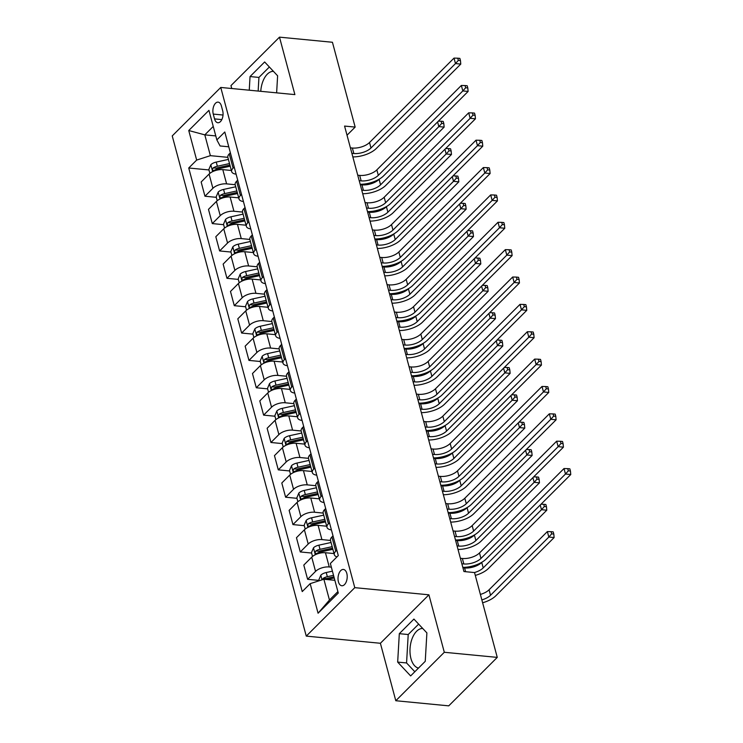 <?xml version="1.0" encoding="UTF-8"?>
<svg xmlns="http://www.w3.org/2000/svg" width="743" height="743" viewBox="0 0 743 743"><rect width="100%" height="100%" fill="white"/><g stroke="black" fill="none" stroke-linecap="round" stroke-linejoin="round"><path stroke-width="1.11" d="M422.73 628.467A19.959 11.089 -84.5 0 0 412.216 638.367A19.959 11.089 -84.5 0 0 410.953 658.577A19.959 11.089 -84.5 0 0 418.467 668.096M346.814 573.42A8.192 4.551 -84.5 0 0 343.405 569.454A8.192 4.551 -84.5 0 0 338.984 573.392A8.192 4.551 -84.5 0 0 338.418 581.797A8.192 4.551 -84.5 0 0 341.826 585.753A8.192 4.551 -84.5 0 0 346.247 581.825A8.192 4.551 -84.5 0 0 346.814 573.42M260.765 91.315A19.959 11.089 95.5 0 1 273.452 71.347M395.796 700.733L444.305 652.28L428.915 594.809L380.397 643.271L395.796 700.733L448.744 705.85L497.262 657.388L474.526 572.565L463.938 571.543L344.576 126.069L355.163 127.09L332.437 42.267L279.489 37.15L230.971 85.612L231.751 88.519M380.397 643.271L306.265 636.11L172.237 135.913L220.755 87.451L354.782 587.657L306.265 636.11M213.26 114.088L214.551 118.899A7.932 4.412 -84.5 0 0 217.857 122.734A7.932 4.412 -84.5 0 0 222.129 118.926A7.932 4.412 -84.5 0 0 222.686 110.781L221.395 105.961A7.932 4.412 -84.5 0 0 218.089 102.125A7.932 4.412 -84.5 0 0 213.817 105.943A7.932 4.412 -84.5 0 0 213.26 114.088L223.021 115.026M213.25 126.431L204.808 134.864L210.38 155.658L196.663 160.079L188.731 168.002L302.234 591.586L310.165 583.664L323.883 579.243L329.455 600.038L337.889 591.604M196.663 160.079L188.75 130.527L208.941 110.354L216.854 139.907L220.086 145.962L228.76 146.798M310.165 583.664L318.078 613.216L338.279 593.044L330.356 563.491L338.288 555.569L224.795 131.985L216.854 139.907M444.305 652.28L497.262 657.388M428.915 594.809L354.782 587.657M220.755 87.451L294.887 94.612L279.489 37.15M347.027 135.217L355.163 127.09M215.786 135.923L204.808 134.864L188.75 130.527M227.85 157.34L210.38 155.658M231.37 170.481L222.798 169.645A10.235 4.755 165 0 0 209.08 174.066L201.149 181.998L204.957 196.226L216.297 197.322M235.178 184.71L226.606 183.874A10.235 4.755 165 0 0 212.897 188.295L204.957 196.226M238.698 197.842L230.126 197.016A10.235 4.755 165 0 0 216.408 201.437L208.477 209.359L212.294 223.587L223.634 224.683M242.515 212.071L233.943 211.244A10.235 4.755 165 0 0 220.225 215.665L212.294 223.587M246.035 225.203L237.463 224.377A10.235 4.755 165 0 0 223.745 228.798L215.814 236.72L219.622 250.948L230.962 252.044M249.843 239.432L241.271 238.605A10.235 4.755 165 0 0 227.553 243.026L219.622 250.948M253.363 252.564L244.791 251.738A10.235 4.755 165 0 0 231.073 256.159L223.141 264.081L226.959 278.309L238.299 279.405M257.18 266.793L248.608 265.966A10.235 4.755 165 0 0 234.89 270.387L226.959 278.309M260.7 279.935L252.128 279.099A10.235 4.755 165 0 0 238.41 283.52L230.479 291.451L234.286 305.679L245.627 306.775M267.025 289.621L265.929 290.717A10.235 4.755 165 0 0 264.517 294.182L255.936 293.327A10.235 4.755 165 0 0 242.218 297.748L234.286 305.679M268.028 307.296L259.456 306.469A10.235 4.755 165 0 0 245.738 310.89L237.806 318.812L241.624 333.04L252.964 334.136M274.362 316.982L273.266 318.078A10.235 4.755 165 0 0 271.845 321.552L263.273 320.697A10.235 4.755 165 0 0 249.555 325.118L241.624 333.04M275.365 334.656L266.793 333.83A10.235 4.755 165 0 0 253.075 338.251L245.144 346.173L248.951 360.401L260.291 361.497M279.173 348.885L270.601 348.058A10.235 4.755 165 0 0 256.883 352.479L248.951 360.401M282.693 362.017L274.121 361.191A10.235 4.755 165 0 0 260.403 365.612L252.471 373.534L256.289 387.762L267.629 388.858M286.51 376.246L277.938 375.419A10.235 4.755 165 0 0 264.22 379.84L256.289 387.762M290.021 389.388L281.448 388.552A10.235 4.755 165 0 0 267.74 392.973L259.799 400.904L263.616 415.133L274.956 416.229M296.355 399.075L295.259 400.171A10.235 4.755 165 0 0 293.847 403.635L285.266 402.78A10.235 4.755 165 0 0 271.548 407.201L263.616 415.133M297.358 416.749L288.786 415.922A10.235 4.755 165 0 0 275.068 420.343L267.136 428.265L270.944 442.494L282.284 443.59M301.166 430.977L292.593 430.151A10.235 4.755 165 0 0 278.885 434.571L270.944 442.494M304.686 444.11L296.113 443.283A10.235 4.755 165 0 0 282.396 447.704L274.464 455.626L278.281 469.855L289.621 470.951M308.503 458.338L299.931 457.512A10.235 4.755 165 0 0 286.213 461.932L278.281 469.855M312.023 471.471L303.45 470.644A10.235 4.755 165 0 0 289.733 475.065L281.801 482.987L285.609 497.216L296.949 498.312M315.831 485.699L307.258 484.873A10.235 4.755 165 0 0 293.541 489.293L285.609 497.216M319.351 498.841L310.778 498.005A10.235 4.755 165 0 0 297.061 502.426L289.129 510.357L292.946 524.586L304.286 525.673M325.685 508.528L324.589 509.624A10.235 4.755 165 0 0 323.168 513.088L314.595 512.233A10.235 4.755 165 0 0 300.878 516.654L292.946 524.586M326.688 526.202L318.115 525.375A10.235 4.755 165 0 0 304.398 529.796L296.466 537.718L300.274 551.947L311.614 553.043M333.013 535.889L331.917 536.985A10.235 4.755 165 0 0 330.505 540.449L321.923 539.604A10.235 4.755 165 0 0 308.206 544.025L300.274 551.947M334.016 553.563L325.443 552.736A10.235 4.755 165 0 0 311.726 557.157L303.794 565.079L307.611 579.308L318.951 580.404M331.341 567.169L329.26 566.965A10.235 4.755 165 0 0 315.543 571.386L307.611 579.308M334.861 580.302L323.883 579.243M230.367 152.807L229.271 153.903A10.235 4.755 165 0 0 227.86 157.367L231.667 171.596A10.235 4.755 165 0 0 236.088 174.159M188.731 168.002L208.969 169.952M234.184 167.036L233.088 168.132A10.235 4.755 165 0 0 231.667 171.596M237.704 180.168L236.608 181.264A10.235 4.755 165 0 0 235.187 184.728L239.005 198.957A10.235 4.755 165 0 0 243.425 201.529M241.512 194.397L240.416 195.493A10.235 4.755 165 0 0 239.005 198.957M245.032 207.529L243.936 208.625A10.235 4.755 165 0 0 242.524 212.099L246.332 226.327A10.235 4.755 165 0 0 250.753 228.89M248.849 221.758L247.753 222.854A10.235 4.755 165 0 0 246.332 226.327M252.369 234.89L251.264 235.986A10.235 4.755 165 0 0 249.852 239.46L253.669 253.688A10.235 4.755 165 0 0 258.09 256.251M256.177 249.119L255.081 250.215A10.235 4.755 165 0 0 253.669 253.688M259.697 262.26L258.601 263.356A10.235 4.755 165 0 0 257.18 266.821L260.997 281.049A10.235 4.755 165 0 0 265.418 283.612M263.514 276.489L262.409 277.585A10.235 4.755 165 0 0 260.997 281.049M270.842 303.85L269.746 304.946A10.235 4.755 165 0 0 268.325 308.41A10.235 4.755 165 0 0 272.755 310.983M278.17 331.211L277.074 332.307A10.235 4.755 165 0 0 275.662 335.78A10.235 4.755 165 0 0 280.083 338.344M281.69 344.343L280.594 345.439A10.235 4.755 165 0 0 279.182 348.913L282.99 363.141A10.235 4.755 165 0 0 287.42 365.705M285.507 358.572L284.411 359.668A10.235 4.755 165 0 0 282.99 363.141M289.027 371.714L287.931 372.81A10.235 4.755 165 0 0 286.51 376.274L290.327 390.502A10.235 4.755 165 0 0 294.748 393.066M292.835 385.942L291.739 387.038A10.235 4.755 165 0 0 290.327 390.502M300.172 413.303L299.076 414.399A10.235 4.755 165 0 0 297.655 417.863A10.235 4.755 165 0 0 302.076 420.436M303.692 426.436L302.596 427.531A10.235 4.755 165 0 0 301.175 430.996L304.992 445.233A10.235 4.755 165 0 0 309.413 447.797M307.5 440.664L306.404 441.76A10.235 4.755 165 0 0 304.992 445.233M311.02 453.797L309.924 454.892A10.235 4.755 165 0 0 308.512 458.366L312.32 472.594A10.235 4.755 165 0 0 316.741 475.158M314.837 468.025L313.741 469.121A10.235 4.755 165 0 0 312.32 472.594M318.357 481.167L317.252 482.263A10.235 4.755 165 0 0 315.84 485.727L319.657 499.955A10.235 4.755 165 0 0 324.078 502.519M322.165 495.395L321.069 496.491A10.235 4.755 165 0 0 319.657 499.955M329.502 522.756L328.397 523.852A10.235 4.755 165 0 0 326.985 527.316A10.235 4.755 165 0 0 331.406 529.889M336.83 550.117L335.734 551.213A10.235 4.755 165 0 0 334.313 554.687A10.235 4.755 165 0 0 336.969 556.888M318.078 613.216L329.455 600.038M276.628 92.847L277.613 75.795L264.647 61.966L250.038 76.557L249.249 90.209M425.247 661.326L426.891 632.906L413.925 619.077L399.316 633.677L397.672 662.097L410.638 675.926L425.247 661.326M269.365 67L258.935 77.421L258.146 91.064M258.935 77.421L250.038 76.557M418.643 624.111L408.213 634.531L406.57 662.951L414.817 671.746M406.57 662.951L397.672 662.097M408.213 634.531L399.316 633.677M351.876 153.318L353.835 153.513A12.798 5.944 165 0 0 370.98 147.987L455.487 63.573L454.019 58.103L369.512 142.507L370.98 147.987M350.408 147.848L352.368 148.033A12.798 5.944 165 0 0 369.512 142.507M459.871 58.4L457.753 58.195L458.338 60.378L460.456 60.582L459.871 58.4M458.338 60.378L455.487 63.573L460.781 64.084L376.274 148.498A19.197 8.916 -15 0 1 352.841 156.903M460.781 64.084L460.456 60.582M457.753 58.195L454.019 58.103M209.879 173.36L208.839 169.478L210.882 164.667A6.78 3.148 -15 0 1 216.25 162.076L228.407 159.411M229.522 163.562L217.365 166.237A6.78 3.148 165 0 0 213.241 167.872L216.287 168.169A3.455 1.607 -15 0 1 217.448 167.807L229.615 165.132A16.253 7.551 -15 0 1 229.921 165.067M213.241 167.872C212.117 169.72 212.349 170.602 213.938 170.5A6.78 3.148 -15 0 1 218.071 168.865L230.219 166.191M213.269 170.695L213.938 170.5M360.29 184.71L361.952 184.868A12.798 5.944 165 0 0 379.097 179.342L379.357 179.082M361.757 190.18L363.411 190.347A12.798 5.944 165 0 0 380.565 184.821L438.844 126.598L437.59 121.936M443.227 121.425L441.11 121.22L441.695 123.412L443.812 123.617L443.227 121.425M441.695 123.412L438.844 126.598L444.138 127.109L385.858 185.332A19.197 8.916 -15 0 1 362.705 193.737M444.138 127.109L443.812 123.617M441.11 121.22L438.37 121.155M359.213 180.679L361.163 180.874A12.798 5.944 165 0 0 378.308 175.348L462.815 90.934L461.347 85.464L376.85 169.878L378.308 175.348M357.745 175.209L359.696 175.404A12.798 5.944 165 0 0 376.85 169.878M467.198 85.761L465.081 85.556L465.675 87.748L467.793 87.953L467.198 85.761M465.675 87.748L462.815 90.934L468.109 91.445L383.611 175.859A19.197 8.916 -15 0 1 360.169 184.264M468.109 91.445L467.793 87.953M465.081 85.556L461.347 85.464M366.54 208.049L368.5 208.235A12.798 5.944 165 0 0 385.645 202.709L470.152 118.295L468.684 112.825L384.177 197.239L385.645 202.709M365.073 202.57L367.033 202.765A12.798 5.944 165 0 0 384.177 197.239M474.536 113.122L472.418 112.917L473.003 115.109L475.121 115.314L474.536 113.122M473.003 115.109L470.152 118.295L475.446 118.806L390.939 203.22A19.197 8.916 -15 0 1 367.506 211.625M475.446 118.806L475.121 115.314M472.418 112.917L468.684 112.825M373.878 235.41L375.828 235.596A12.798 5.944 165 0 0 392.973 230.07L477.48 145.665L476.012 140.186L391.505 224.6L392.973 230.07M372.41 229.94L374.361 230.126A12.798 5.944 165 0 0 391.505 224.6M481.863 140.483L479.746 140.278L480.331 142.47L482.448 142.675L481.863 140.483M480.331 142.47L477.48 145.665L482.774 146.176L398.267 230.581A19.197 8.916 -15 0 1 374.834 238.995M482.774 146.176L482.448 142.675M479.746 140.278L476.012 140.186M217.216 200.721L216.176 196.839L218.21 192.038A6.78 3.148 -15 0 1 223.578 189.437L235.735 186.772M236.85 190.932L224.692 193.598A6.78 3.148 165 0 0 220.569 195.233L223.615 195.53A3.455 1.607 -15 0 1 224.785 195.168L236.952 192.493A16.253 7.551 -15 0 1 237.249 192.428M220.569 195.233C219.445 197.081 219.677 197.963 221.275 197.861A6.78 3.148 -15 0 1 225.398 196.226L237.556 193.552M220.597 198.056L221.275 197.861M367.618 212.071L369.28 212.238A12.798 5.944 165 0 0 386.425 206.712L386.685 206.443M369.085 217.55L370.748 217.708A12.798 5.944 165 0 0 387.892 212.182L446.171 153.968L444.927 149.297M450.555 148.786L448.438 148.581L449.032 150.773L451.15 150.978L450.555 148.786M449.032 150.773L446.171 153.968L451.465 154.479L393.186 212.693A19.197 8.916 -15 0 1 370.042 221.098M451.465 154.479L451.15 150.978M448.438 148.581L445.707 148.516M224.544 228.082L223.504 224.2L225.538 219.399A6.78 3.148 -15 0 1 230.915 216.807L243.063 214.133M244.178 218.293L232.03 220.968A6.78 3.148 165 0 0 227.897 222.603L230.952 222.891A3.455 1.607 -15 0 1 232.113 222.538L244.28 219.854A16.253 7.551 -15 0 1 244.586 219.798M227.897 222.603C226.782 224.451 227.014 225.324 228.603 225.222A6.78 3.148 -15 0 1 232.735 223.587L244.884 220.922M227.934 225.426L228.603 225.222M374.955 239.441L376.608 239.599A12.798 5.944 165 0 0 393.762 234.073L394.022 233.813M376.422 244.911L378.076 245.069A12.798 5.944 165 0 0 395.22 239.543L453.509 181.329L452.255 176.658M457.892 176.156L455.775 175.942L456.36 178.134L458.477 178.339L457.892 176.156M456.36 178.134L453.509 181.329L458.803 181.84L400.523 240.054A19.197 8.916 -15 0 1 377.37 248.459M458.803 181.84L458.477 178.339M455.775 175.942L453.035 175.877M231.881 255.443L230.841 251.571L232.875 246.76A6.78 3.148 -15 0 1 238.243 244.168L250.4 241.494M251.515 245.654L239.357 248.329A6.78 3.148 165 0 0 235.234 249.964L238.28 250.252A3.455 1.607 -15 0 1 239.45 249.899L251.617 247.224A16.253 7.551 -15 0 1 251.914 247.159M235.234 249.964C234.11 251.812 234.342 252.685 235.94 252.592A6.78 3.148 -15 0 1 240.063 250.958L252.221 248.283M235.262 252.787L235.94 252.592M382.283 266.802L383.945 266.96A12.798 5.944 165 0 0 401.09 261.434L401.35 261.174M383.75 272.272L385.413 272.43A12.798 5.944 165 0 0 402.557 266.904L460.836 208.69L459.592 204.019M465.22 203.517L463.103 203.313L463.688 205.495L465.805 205.7L465.22 203.517M463.688 205.495L460.836 208.69L466.13 209.201L407.851 267.415A19.197 8.916 -15 0 1 384.707 275.829M466.13 209.201L465.805 205.7M463.103 203.313L460.372 203.238M381.205 262.771L383.165 262.966A12.798 5.944 165 0 0 400.31 257.44L484.817 173.026L483.349 167.556L398.842 251.961L400.31 257.44M379.738 257.301L381.698 257.487A12.798 5.944 165 0 0 398.842 251.961M489.2 167.853L487.083 167.649L487.668 169.831L489.786 170.036L489.2 167.853M487.668 169.831L484.817 173.026L490.111 173.537L405.604 257.951A19.197 8.916 -15 0 1 382.162 266.356M490.111 173.537L489.786 170.036M487.083 167.649L483.349 167.556M239.209 282.814L238.169 278.931L240.203 274.121A6.78 3.148 -15 0 1 245.58 271.529L257.728 268.864M258.843 273.015L246.695 275.69A6.78 3.148 165 0 0 242.562 277.325L245.608 277.622A3.455 1.607 -15 0 1 246.778 277.26L258.945 274.585A16.253 7.551 -15 0 1 259.251 274.52M242.562 277.325C241.438 279.173 241.679 280.055 243.267 279.953A6.78 3.148 -15 0 1 247.4 278.319L259.548 275.644M242.589 280.148L243.267 279.953M389.62 294.163L391.273 294.321A12.798 5.944 165 0 0 408.418 288.795L408.687 288.535M391.087 299.633L392.741 299.8A12.798 5.944 165 0 0 409.885 294.274L468.174 236.051L466.92 231.389M472.557 230.878L470.44 230.674L471.025 232.865L473.142 233.07L472.557 230.878M471.025 232.865L468.174 236.051L473.467 236.562L415.188 294.785A19.197 8.916 -15 0 1 392.035 303.19M473.467 236.562L473.142 233.07M470.44 230.674L467.7 230.609M388.543 290.132L390.493 290.327A12.798 5.944 165 0 0 407.638 284.801L492.145 200.387L490.677 194.917L406.17 279.331L407.638 284.801M387.075 284.662L389.026 284.857A12.798 5.944 165 0 0 406.17 279.331M496.528 195.214L494.411 195.01L494.996 197.192L497.113 197.406L496.528 195.214M494.996 197.192L492.145 200.387L497.438 200.898L412.932 285.312A19.197 8.916 -15 0 1 389.499 293.717M497.438 200.898L497.113 197.406M494.411 195.01L490.677 194.917M395.87 317.502L397.83 317.688A12.798 5.944 165 0 0 414.975 312.162L499.482 227.748L498.014 222.278L413.507 306.692L414.975 312.162M394.403 312.023L396.363 312.218A12.798 5.944 165 0 0 413.507 306.692M503.865 222.575L501.748 222.371L502.333 224.562L504.451 224.767L503.865 222.575M502.333 224.562L499.482 227.748L504.776 228.259L420.269 312.673A19.197 8.916 -15 0 1 396.827 321.078M504.776 228.259L504.451 224.767M501.748 222.371L498.014 222.278M403.198 344.863L405.158 345.049A12.798 5.944 165 0 0 422.303 339.523L506.81 255.118L505.342 249.639L420.835 334.053L422.303 339.523M401.74 339.393L403.69 339.579A12.798 5.944 165 0 0 420.835 334.053M511.193 249.936L509.076 249.732L509.661 251.923L511.778 252.128L511.193 249.936M509.661 251.923L506.81 255.118L512.103 255.629L427.596 340.034A19.197 8.916 -15 0 1 404.164 348.448M512.103 255.629L511.778 252.128M509.076 249.732L505.342 249.639M410.535 372.224L412.486 372.419A12.798 5.944 165 0 0 429.64 366.893L514.137 282.479L512.679 277.009L428.172 361.414L429.64 366.893M409.068 366.754L411.028 366.94A12.798 5.944 165 0 0 428.172 361.414M518.53 277.306L516.404 277.102L516.998 279.284L519.116 279.489L518.53 277.306M516.998 279.284L514.137 282.479L519.441 282.99L434.934 367.404A19.197 8.916 -15 0 1 411.492 375.809M519.441 282.99L519.116 279.489M516.404 277.102L512.679 277.009M417.863 399.585L419.823 399.78A12.798 5.944 165 0 0 436.968 394.254L521.475 309.84L520.007 304.37L435.5 388.784L436.968 394.254M416.396 394.115L418.355 394.31A12.798 5.944 165 0 0 435.5 388.784M525.858 304.667L523.741 304.463L524.326 306.645L526.443 306.85L525.858 304.667M524.326 306.645L521.475 309.84L526.768 310.351L442.261 394.765A19.197 8.916 -15 0 1 418.829 403.17M526.768 310.351L526.443 306.85M523.741 304.463L520.007 304.37M246.537 310.175L245.496 306.292L247.54 301.482A6.78 3.148 -15 0 1 252.908 298.89L265.065 296.225M266.18 300.386L254.022 303.051A6.78 3.148 165 0 0 249.899 304.686L252.945 304.983A3.455 1.607 -15 0 1 254.106 304.621L266.282 301.946A16.253 7.551 -15 0 1 266.579 301.881M249.899 304.686C248.775 306.534 249.007 307.416 250.605 307.314A6.78 3.148 -15 0 1 254.728 305.679L266.886 303.005M249.927 307.509L250.605 307.314M396.948 321.524L398.61 321.691A12.798 5.944 165 0 0 415.755 316.165L416.015 315.896M398.415 327.004L400.078 327.161A12.798 5.944 165 0 0 417.222 321.635L475.501 263.421L474.248 258.75M479.885 258.239L477.768 258.035L478.353 260.226L480.47 260.431L479.885 258.239M478.353 260.226L475.501 263.421L480.795 263.932L422.516 322.146A19.197 8.916 -15 0 1 399.372 330.551M480.795 263.932L480.47 260.431M477.768 258.035L475.037 257.97M253.874 337.536L252.834 333.653L254.868 328.852A6.78 3.148 -15 0 1 260.245 326.261L272.393 323.586M273.508 327.747L261.36 330.412A6.78 3.148 165 0 0 257.227 332.056L260.273 332.344A3.455 1.607 -15 0 1 261.443 331.982L273.61 329.307A16.253 7.551 -15 0 1 273.907 329.242M257.227 332.056C256.103 333.904 256.344 334.777 257.932 334.675A6.78 3.148 -15 0 1 262.056 333.04L274.213 330.375M257.254 334.879L257.932 334.675M404.285 348.894L405.938 349.052A12.798 5.944 165 0 0 423.083 343.526L423.352 343.266M405.752 354.365L407.405 354.522A12.798 5.944 165 0 0 424.55 348.996L482.839 290.782L481.585 286.111M487.222 285.6L485.105 285.396L485.69 287.587L487.807 287.792L487.222 285.6M485.69 287.587L482.839 290.782L488.132 291.293L429.844 349.507A19.197 8.916 -15 0 1 406.7 357.912M488.132 291.293L487.807 287.792M485.105 285.396L482.365 285.331M261.202 364.897L260.161 361.024L262.205 356.213A6.78 3.148 -15 0 1 267.573 353.622L279.73 350.947M280.845 355.108L268.687 357.782A6.78 3.148 165 0 0 264.564 359.417L267.61 359.705A3.455 1.607 -15 0 1 268.771 359.352L280.947 356.677A16.253 7.551 -15 0 1 281.244 356.612M264.564 359.417C263.44 361.265 263.672 362.138 265.26 362.045A6.78 3.148 -15 0 1 269.393 360.411L281.541 357.736M264.592 362.24L265.26 362.045M411.613 376.255L413.275 376.413A12.798 5.944 165 0 0 430.42 370.887L430.68 370.627M413.08 381.726L414.743 381.883A12.798 5.944 165 0 0 431.887 376.357L490.166 318.143L488.913 313.472M494.55 312.97L492.433 312.766L493.018 314.948L495.135 315.153L494.55 312.97M493.018 314.948L490.166 318.143L495.46 318.654L437.181 376.868A19.197 8.916 -15 0 1 414.027 385.283M495.46 318.654L495.135 315.153M492.433 312.766L489.693 312.692M268.539 392.267L267.499 388.385L269.533 383.574A6.78 3.148 -15 0 1 274.91 380.983L287.058 378.317M288.173 382.469L276.024 385.143A6.78 3.148 165 0 0 271.892 386.778L274.938 387.075A3.455 1.607 -15 0 1 276.108 386.713L288.275 384.038A16.253 7.551 -15 0 1 288.572 383.973M271.892 386.778C270.768 388.626 271 389.499 272.597 389.406A6.78 3.148 -15 0 1 276.721 387.772L288.878 385.097M271.919 389.601L272.597 389.406M418.95 403.616L420.603 403.774A12.798 5.944 165 0 0 437.748 398.248L438.017 397.988M420.408 409.087L422.07 409.254A12.798 5.944 165 0 0 439.215 403.728L497.494 345.504L496.25 340.842M501.887 340.331L499.77 340.127L500.355 342.319L502.472 342.523L501.887 340.331M500.355 342.319L497.494 345.504L502.797 346.015L444.509 404.238A19.197 8.916 -15 0 1 421.365 412.644M502.797 346.015L502.472 342.523M499.77 340.127L497.03 340.062M275.867 419.628L274.826 415.746L276.87 410.935A6.78 3.148 -15 0 1 282.238 408.344L294.395 405.678M295.51 409.839L283.352 412.504A6.78 3.148 165 0 0 279.229 414.139L282.275 414.436A3.455 1.607 -15 0 1 283.436 414.074L295.603 411.399A16.253 7.551 -15 0 1 295.909 411.334M279.229 414.139C278.105 415.987 278.337 416.869 279.925 416.767A6.78 3.148 -15 0 1 284.058 415.133L296.206 412.458M279.257 416.962L279.925 416.767M426.278 430.977L427.94 431.144A12.798 5.944 165 0 0 445.085 425.618L445.345 425.349M427.745 436.457L429.398 436.615A12.798 5.944 165 0 0 446.552 431.089L504.831 372.865L503.578 368.203M509.215 367.692L507.097 367.488L507.683 369.68L509.8 369.884L509.215 367.692M507.683 369.68L504.831 372.865L510.125 373.385L451.846 431.599A19.197 8.916 -15 0 1 428.692 440.005M510.125 373.385L509.8 369.884M507.097 367.488L504.358 367.423M425.2 426.956L427.151 427.141A12.798 5.944 165 0 0 444.295 421.615L528.802 337.201L527.335 331.731L442.837 416.145L444.295 421.615M423.733 421.476L425.683 421.671A12.798 5.944 165 0 0 442.837 416.145M533.186 332.028L531.069 331.824L531.663 334.016L533.78 334.22L533.186 332.028M531.663 334.016L528.802 337.201L534.096 337.712L449.599 422.126A19.197 8.916 -15 0 1 426.157 430.531M534.096 337.712L533.78 334.22M531.069 331.824L527.335 331.731M283.204 446.989L282.164 443.107L284.197 438.305A6.78 3.148 -15 0 1 289.566 435.714L301.723 433.039M302.838 437.2L290.68 439.865A6.78 3.148 165 0 0 286.557 441.5L289.603 441.797A3.455 1.607 -15 0 1 290.773 441.435L302.94 438.76A16.253 7.551 -15 0 1 303.237 438.695M286.557 441.5C285.433 443.357 285.665 444.23 287.262 444.128A6.78 3.148 -15 0 1 291.386 442.494L303.543 439.828M286.584 444.333L287.262 444.128M433.606 458.347L435.268 458.505A12.798 5.944 165 0 0 452.413 452.979L452.673 452.719M435.073 463.818L436.735 463.976A12.798 5.944 165 0 0 453.88 458.45L512.159 400.236L510.915 395.564M516.543 395.053L514.425 394.849L515.02 397.041L517.137 397.245L516.543 395.053M515.02 397.041L512.159 400.236L517.453 400.746L459.174 458.96A19.197 8.916 -15 0 1 436.03 467.366M517.453 400.746L517.137 397.245M514.425 394.849L511.695 394.784M432.528 454.317L434.488 454.502A12.798 5.944 165 0 0 451.633 448.976L536.14 364.572L534.672 359.092L450.165 443.506L451.633 448.976M431.061 448.846L433.02 449.032A12.798 5.944 165 0 0 450.165 443.506M540.523 359.389L538.406 359.185L538.991 361.377L541.108 361.581L540.523 359.389M538.991 361.377L536.14 364.572L541.433 365.082L456.926 449.487A19.197 8.916 -15 0 1 433.494 457.892M541.433 365.082L541.108 361.581M538.406 359.185L534.672 359.092M290.532 474.35L289.491 470.477L291.525 465.666A6.78 3.148 -15 0 1 296.903 463.075L309.051 460.4M310.165 464.561L298.017 467.236A6.78 3.148 165 0 0 293.884 468.87L296.94 469.158A3.455 1.607 -15 0 1 298.101 468.805L310.268 466.13A16.253 7.551 -15 0 1 310.574 466.065M293.884 468.87C292.77 470.718 293.002 471.591 294.59 471.499A6.78 3.148 -15 0 1 298.723 469.864L310.871 467.189M293.922 471.694L294.59 471.499M440.943 485.708L442.596 485.866A12.798 5.944 165 0 0 459.75 480.34L460.01 480.08M442.41 491.179L444.063 491.337A12.798 5.944 165 0 0 461.208 485.811L519.496 427.596L518.242 422.925M523.88 422.423L521.762 422.219L522.348 424.402L524.465 424.606L523.88 422.423M522.348 424.402L519.496 427.596L524.79 428.107L466.511 486.321A19.197 8.916 -15 0 1 443.357 494.736M524.79 428.107L524.465 424.606M521.762 422.219L519.023 422.145M439.865 481.678L441.816 481.873A12.798 5.944 165 0 0 458.96 476.347L543.467 391.933L542 386.462L457.493 470.867L458.96 476.347M438.398 476.207L440.348 476.393A12.798 5.944 165 0 0 457.493 470.867M547.851 386.759L545.734 386.555L546.319 388.738L548.436 388.942L547.851 386.759M546.319 388.738L543.467 391.933L548.761 392.443L464.254 476.857A19.197 8.916 -15 0 1 440.822 485.263M548.761 392.443L548.436 388.942M545.734 386.555L542 386.462M297.869 501.72L296.829 497.838L298.862 493.027A6.78 3.148 -15 0 1 304.231 490.436L316.388 487.77M317.502 491.922L305.345 494.597A6.78 3.148 165 0 0 301.221 496.231L304.268 496.528A3.455 1.607 -15 0 1 305.438 496.166L317.605 493.491A16.253 7.551 -15 0 1 317.902 493.426M301.221 496.231C300.098 498.079 300.33 498.952 301.927 498.859A6.78 3.148 -15 0 1 306.051 497.225L318.208 494.55M301.249 499.055L301.927 498.859M448.27 513.069L449.933 513.227A12.798 5.944 165 0 0 467.078 507.701L467.338 507.441M449.738 518.54L451.4 518.707A12.798 5.944 165 0 0 468.545 513.181L526.824 454.957L525.58 450.295M531.208 449.784L529.09 449.58L529.675 451.772L531.793 451.976L531.208 449.784M529.675 451.772L526.824 454.957L532.118 455.468L473.839 513.692A19.197 8.916 -15 0 1 450.695 522.097M532.118 455.468L531.793 451.976M529.09 449.58L526.36 449.515M447.193 509.039L449.153 509.234A12.798 5.944 165 0 0 466.298 503.708L550.804 419.293L549.337 413.823L464.83 498.237L466.298 503.708M445.726 503.568L447.685 503.763A12.798 5.944 165 0 0 464.83 498.237M555.188 414.12L553.071 413.916L553.656 416.099L555.773 416.303L555.188 414.12M553.656 416.099L550.804 419.293L556.098 419.804L471.591 504.218A19.197 8.916 -15 0 1 448.15 512.624M556.098 419.804L555.773 416.303M553.071 413.916L549.337 413.823M305.197 529.081L304.156 525.199L306.19 520.388A6.78 3.148 -15 0 1 311.568 517.797L323.716 515.131M324.83 519.292L312.682 521.957A6.78 3.148 165 0 0 308.549 523.592L311.596 523.889A3.455 1.607 -15 0 1 312.766 523.527L324.932 520.852A16.253 7.551 -15 0 1 325.239 520.787M308.549 523.592C307.426 525.44 307.667 526.323 309.255 526.22A6.78 3.148 -15 0 1 313.388 524.586L325.536 521.911M308.577 526.415L309.255 526.22M455.608 540.43L457.261 540.598A12.798 5.944 165 0 0 474.406 535.071L474.675 534.802M457.075 545.91L458.728 546.068A12.798 5.944 165 0 0 475.873 540.542L534.161 482.318L532.907 477.656M538.545 477.145L536.427 476.941L537.013 479.133L539.13 479.337L538.545 477.145M537.013 479.133L534.161 482.318L539.455 482.839L481.176 541.053A19.197 8.916 -15 0 1 458.022 549.458M539.455 482.839L539.13 479.337M536.427 476.941L533.688 476.876M454.53 536.409L456.481 536.595A12.798 5.944 165 0 0 473.625 531.069L558.132 446.654L556.665 441.184L472.158 525.598L473.625 531.069M453.063 530.929L455.013 531.124A12.798 5.944 165 0 0 472.158 525.598M562.516 441.481L560.398 441.277L560.984 443.469L563.101 443.673L562.516 441.481M560.984 443.469L558.132 446.654L563.426 447.165L478.919 531.579A19.197 8.916 -15 0 1 455.487 539.985M563.426 447.165L563.101 443.673M560.398 441.277L556.665 441.184M312.524 556.442L311.484 552.56L313.527 547.758A6.78 3.148 -15 0 1 318.896 545.167L331.053 542.492M332.167 546.653L320.01 549.318A6.78 3.148 165 0 0 315.886 550.953L318.933 551.25A3.455 1.607 -15 0 1 320.094 550.888L332.27 548.213A16.253 7.551 -15 0 1 332.567 548.148M315.886 550.953C314.763 552.811 314.995 553.684 316.592 553.581A6.78 3.148 -15 0 1 320.716 551.947L332.873 549.281M315.914 553.786L316.592 553.581M462.935 567.801L464.598 567.958A12.798 5.944 165 0 0 481.743 562.432L482.003 562.172M474.415 572.556A12.798 5.944 165 0 0 483.21 567.903L541.489 509.689L540.235 505.017M545.873 504.506L543.755 504.302L544.34 506.494L546.458 506.698L545.873 504.506M544.34 506.494L541.489 509.689L546.783 510.2L488.504 568.414A19.197 8.916 -15 0 1 475.288 575.398M546.783 510.2L546.458 506.698M543.755 504.302L541.025 504.237M461.858 563.77L463.818 563.956A12.798 5.944 165 0 0 480.962 558.43L565.469 474.025L564.002 468.545L479.495 552.959L480.962 558.43M460.391 558.299L462.35 558.485A12.798 5.944 165 0 0 479.495 552.959M569.853 468.842L567.736 468.638L568.321 470.83L570.438 471.034L569.853 468.842M568.321 470.83L565.469 474.025L570.763 474.536L486.256 558.94A19.197 8.916 -15 0 1 462.815 567.346M570.763 474.536L570.438 471.034M567.736 468.638L564.002 468.545M319.053 580.794L318.821 579.93L320.855 575.119A6.78 3.148 -15 0 1 326.233 572.528L332.409 571.172M327.115 579.549A6.78 3.148 -15 0 1 328.044 579.317L334.229 577.952M333.523 575.323L327.347 576.689A6.78 3.148 165 0 0 323.214 578.323L322.471 579.689M323.214 578.323L326.261 578.611A3.455 1.607 -15 0 1 327.431 578.258L333.932 576.828M480.387 594.409A12.798 5.944 165 0 0 489.07 589.793L547.359 531.579L548.826 537.05L551.678 533.855L553.795 534.059L553.21 531.877L551.092 531.672L551.678 533.855M481.854 599.889A12.798 5.944 165 0 0 490.538 595.264L548.826 537.05L554.12 537.56L495.832 595.775A19.197 8.916 -15 0 1 482.625 602.759M554.12 537.56L553.795 534.059M551.092 531.672L547.359 531.579M226.606 183.874L222.798 169.645M233.943 211.244L230.126 197.016M241.271 238.605L237.463 224.377M248.608 265.966L244.791 251.738M255.936 293.327L252.128 279.099M263.273 320.697L259.456 306.469M270.601 348.058L266.793 333.83M277.938 375.419L274.121 361.191M285.266 402.78L281.448 388.552M292.593 430.151L288.786 415.922M299.931 457.512L296.113 443.283M307.258 484.873L303.45 470.644M314.595 512.233L310.778 498.005M321.923 539.604L318.115 525.375M329.26 566.965L325.443 552.736M212.897 188.295L209.08 174.066M233.088 168.132L229.271 153.903M240.416 195.493L236.608 181.264M220.225 215.665L216.408 201.437M247.753 222.854L243.936 208.625M227.553 243.026L223.745 228.798M255.081 250.215L251.264 235.986M234.89 270.387L231.073 256.159M262.409 277.585L258.601 263.356M242.218 297.748L238.41 283.52M269.746 304.946L265.929 290.717M249.555 325.118L245.738 310.89M277.074 332.307L273.266 318.078M256.883 352.479L253.075 338.251M284.411 359.668L280.594 345.439M264.22 379.84L260.403 365.612M291.739 387.038L287.931 372.81M271.548 407.201L267.74 392.973M299.076 414.399L295.259 400.171M278.885 434.571L275.068 420.343M306.404 441.76L302.596 427.531M286.213 461.932L282.396 447.704M313.741 469.121L309.924 454.892M293.541 489.293L289.733 475.065M321.069 496.491L317.252 482.263M300.878 516.654L297.061 502.426M328.397 523.852L324.589 509.624M308.206 544.025L304.398 529.796M335.734 551.213L331.917 536.985M315.543 571.386L311.726 557.157M221.832 119.604L214.551 118.899M352.368 148.033L353.835 153.513M210.826 164.788L212.665 171.642M218.071 168.865L218.331 169.859M216.25 162.076L217.365 166.237M361.952 184.868L363.411 190.347M379.097 179.342L380.565 184.821M359.696 175.404L361.163 180.874M367.033 202.765L368.5 208.235M374.361 230.126L375.828 235.596M218.154 192.149L219.993 199.003M225.398 196.226L225.668 197.22M223.578 189.437L224.692 193.598M369.28 212.238L370.748 217.708M386.425 206.712L387.892 212.182M225.491 219.519L227.33 226.374M232.735 223.587L232.996 224.581M230.915 216.807L232.03 220.968M376.608 239.599L378.076 245.069M393.762 234.073L395.22 239.543M232.819 246.88L234.658 253.734M240.063 250.958L240.333 251.942M238.243 244.168L239.357 248.329M383.945 266.96L385.413 272.43M401.09 261.434L402.557 266.904M381.698 257.487L383.165 262.966M240.156 274.241L241.986 281.095M247.4 278.319L247.66 279.312M245.58 271.529L246.695 275.69M391.273 294.321L392.741 299.8M408.418 288.795L409.885 294.274M389.026 284.857L390.493 290.327M396.363 312.218L397.83 317.688M403.69 339.579L405.158 345.049M411.028 366.94L412.486 372.419M418.355 394.31L419.823 399.78M247.484 301.602L249.323 308.456M254.728 305.679L254.998 306.673M252.908 298.89L254.022 303.051M398.61 321.691L400.078 327.161M415.755 316.165L417.222 321.635M254.821 328.973L256.651 335.827M262.056 333.04L262.325 334.034M260.245 326.261L261.36 330.412M405.938 349.052L407.405 354.522M423.083 343.526L424.55 348.996M262.149 356.334L263.988 363.188M269.393 360.411L269.663 361.395M267.573 353.622L268.687 357.782M413.275 376.413L414.743 381.883M430.42 370.887L431.887 376.357M269.486 383.694L271.316 390.549M276.721 387.772L276.99 388.765M274.91 380.983L276.024 385.143M420.603 403.774L422.07 409.254M437.748 398.248L439.215 403.728M276.814 411.055L278.653 417.91M284.058 415.133L284.318 416.126M282.238 408.344L283.352 412.504M427.94 431.144L429.398 436.615M445.085 425.618L446.552 431.089M425.683 421.671L427.151 427.141M284.142 438.426L285.981 445.28M291.386 442.494L291.655 443.487M289.566 435.714L290.68 439.865M435.268 458.505L436.735 463.976M452.413 452.979L453.88 458.45M433.02 449.032L434.488 454.502M291.479 465.787L293.318 472.641M298.723 469.864L298.983 470.848M296.903 463.075L298.017 467.236M442.596 485.866L444.063 491.337M459.75 480.34L461.208 485.811M440.348 476.393L441.816 481.873M298.807 493.148L300.646 500.002M306.051 497.225L306.32 498.219M304.231 490.436L305.345 494.597M449.933 513.227L451.4 518.707M467.078 507.701L468.545 513.181M447.685 503.763L449.153 509.234M306.144 520.509L307.974 527.363M313.388 524.586L313.648 525.58M311.568 517.797L312.682 521.957M457.261 540.598L458.728 546.068M474.406 535.071L475.873 540.542M455.013 531.124L456.481 536.595M313.472 547.879L315.311 554.733M320.716 551.947L320.985 552.941M318.896 545.167L320.01 549.318M464.598 567.958L465.601 571.701M481.743 562.432L483.21 567.903M462.35 558.485L463.818 563.956M320.809 575.24L322.035 579.837M326.233 572.528L327.347 576.689M489.07 589.793L490.538 595.264M268.325 308.41L264.517 294.182M275.662 335.78L271.845 321.552M297.655 417.863L293.847 403.635M326.985 527.316L323.168 513.088M334.313 554.687L330.505 540.449"/></g></svg>
